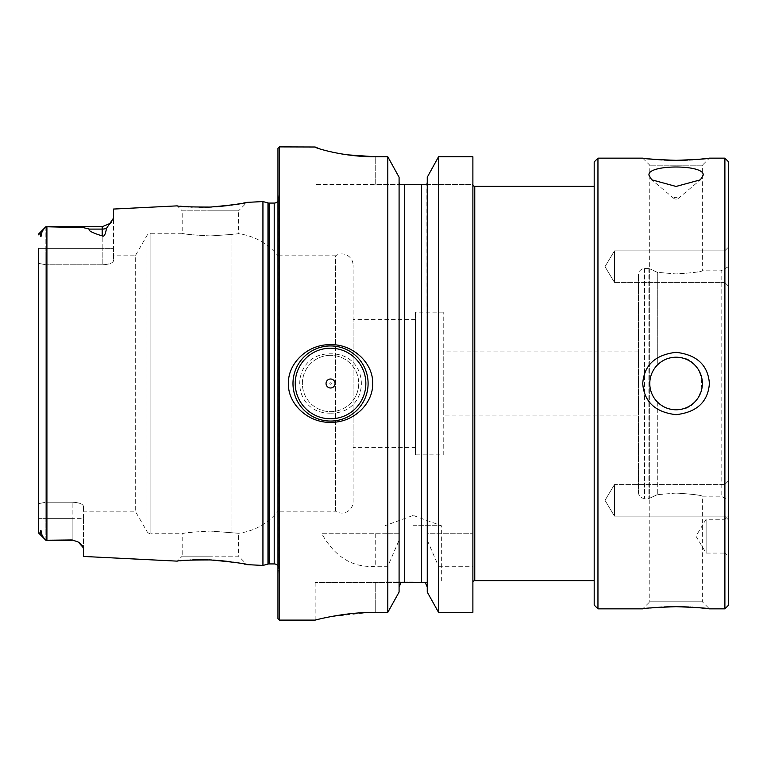 <?xml version="1.0" encoding="UTF-8"?>
<svg xmlns="http://www.w3.org/2000/svg" width="767" height="767" viewBox="0 0 767 767"><rect width="100%" height="100%" fill="white"/><g stroke="black" fill="none" stroke-linecap="round" stroke-linejoin="round"><path stroke-width="0.58" stroke-dasharray="3.83 2.88" d="M724.892 608.845L724.892 158.155M597.953 158.155L597.953 608.845M642.727 383.5C644.127 401.841 655.239 412.234 676.072 414.669C696.896 412.234 708.008 401.841 709.408 383.5C708.008 365.159 696.896 354.766 676.072 352.331C655.239 354.766 644.127 365.159 642.727 383.5M672.908 606.697L670.981 606.726M664.443 606.946L663.043 607.013M662.841 607.023L661.739 607.081M649.985 608.01L648.729 608.135M648.556 608.154L647.981 608.221M644.232 608.653L642.727 608.845L649.783 601.798L702.361 601.798L649.783 601.798L649.783 498.186L657.29 494.657L649.649 498.224A6.011 6.011 0 0 1 648.086 498.425L644.52 498.425A6.011 6.011 0 0 1 638.508 492.414L638.508 274.586L638.508 492.414M697.817 607.598L696.129 607.464M695.429 607.406L693.157 607.253M691.853 607.167L690.818 607.1M690.319 607.071L689.121 607.013M681.201 606.726L679.322 606.697M676.072 493.066L657.29 494.657L676.072 493.066C692.016 494.111 700.779 495.146 702.361 496.172C700.779 495.146 692.016 494.111 676.072 493.066M707.912 158.347L709.408 158.155L702.361 165.202L676.072 165.202L702.361 165.202L702.361 270.828C700.779 271.854 692.016 272.889 676.072 273.934L657.29 272.343L657.29 365.102L658.469 363.97L657.29 365.102L657.29 272.343L649.783 268.814L657.29 272.343L676.072 273.934C692.016 272.889 700.779 271.854 702.361 270.828L721.143 270.828L721.143 496.172L702.361 496.172L702.361 601.798L709.408 608.845M657.29 401.898L657.29 494.657L657.29 401.898L658.469 403.03L657.29 401.898M677.731 409.741L676.072 409.789A26.289 26.289 0 0 1 649.783 383.5A26.289 26.289 0 0 1 676.072 357.211C709.983 355.6 709.983 411.4 676.072 409.789A26.289 26.289 0 0 0 702.361 383.5A26.289 26.289 0 0 0 676.072 357.211L677.731 357.259M672.899 409.597L671.326 409.357L672.899 409.597M669.764 409.022L668.22 408.59L669.764 409.022M662.372 405.935L661.01 405.053L662.372 405.935M661.01 361.947L662.372 361.065L661.01 361.947M668.22 358.41L669.764 357.978L668.22 358.41M671.326 357.643L672.899 357.403L671.326 357.643M676.072 165.202L649.783 165.202L676.072 165.202M656.178 400.69L655.152 399.425L656.178 400.69M652.602 395.35L651.931 393.922L652.602 395.35M650.876 391.007L650.483 389.521L650.876 391.007M650.176 388.025L649.956 386.52L650.176 388.025M649.956 380.48L650.176 378.975L649.956 380.48M650.483 377.479L650.876 375.993L650.483 377.479M651.931 373.078L652.602 371.65L651.931 373.078M655.152 367.575L656.178 366.31L655.152 367.575M642.727 158.155L649.783 165.202L649.649 268.776A6.011 6.011 0 0 0 648.086 268.575L644.52 268.575A6.011 6.011 0 0 0 638.508 274.586M647.54 158.731L648.777 158.865M662.026 159.939L664.375 160.054M670.981 160.274L672.841 160.303M679.322 160.303L681.048 160.274M682.323 160.245L683.665 160.207M685.688 160.14L686.321 160.121M687.788 160.054L689.015 159.996M693.109 159.757L696.215 159.526M696.474 159.507L699.331 159.268M673.819 198.212A2.253 0.863 0 0 0 674.02 198.567A2.253 0.863 0 0 0 676.072 199.075A2.253 0.863 0 0 0 678.124 198.567A2.253 0.863 0 0 0 678.325 198.212A2.253 0.863 180 0 0 676.072 197.349A2.253 0.863 180 0 0 673.819 198.212M728.65 605.086L728.65 161.914M728.65 266.494L728.65 286.369L728.65 266.494L721.143 270.828L721.143 496.172L728.65 500.506L728.65 480.631L728.65 500.506M728.65 480.631L724.71 484.581L614.472 484.581L605 500.352L614.472 516.124L724.71 516.124L728.65 520.064L724.71 516.124L614.472 516.124L605 500.352L614.472 484.581L614.472 516.124L614.472 484.581L724.71 484.581L724.71 516.124L724.71 484.581L724.71 516.124L724.71 484.581L728.65 480.631L728.65 556.832L724.892 553.074L724.892 519.269L728.65 515.52M728.65 252.707L728.65 286.369L728.65 252.707M728.65 246.936L728.65 286.369L724.71 282.419L724.71 250.876L724.71 282.419L614.472 282.419L614.472 250.876L614.472 282.419L614.472 250.876L614.472 282.419L605 266.648L614.472 250.876L724.71 250.876L728.65 246.936L724.71 250.876L614.472 250.876L605 266.648L614.472 282.419L724.71 282.419L728.65 286.369M679.389 409.578L681.038 409.319M682.668 408.945L684.279 408.475M685.861 407.9L687.405 407.219M688.91 406.443L690.358 405.57M693.09 403.538L694.356 402.397M695.535 401.17L696.637 399.875M697.654 398.504L698.584 397.076M699.408 395.599L700.137 394.075M700.77 392.512L701.297 390.911M701.364 390.681L701.709 389.291M702.026 387.651L702.236 385.993M702.351 384.334L702.351 382.666M702.236 380.998L702.026 379.349M701.709 377.709L701.345 376.261M701.297 376.079L700.77 374.488M700.137 372.925L699.408 371.401M698.584 369.924L697.654 368.496M696.637 367.125L695.535 365.83M694.356 364.603L693.09 363.462M690.358 361.43L688.91 360.557M687.405 359.781L685.861 359.1M684.279 358.525L682.668 358.055M681.038 357.681L679.389 357.422M638.508 415.052L638.508 351.948L638.508 415.052L443.221 415.052L443.221 351.948L443.221 415.052M638.508 351.948L443.221 351.948M443.221 454.86L443.221 312.14L443.221 454.86L415.426 454.86L415.426 312.14L415.426 454.86M443.221 312.14L415.426 312.14M415.426 447.343L415.426 319.657L415.426 447.343L353.079 447.343L353.079 319.657L353.079 447.343M415.426 319.657L353.079 319.657M353.079 501.8L353.079 265.2L353.079 501.8A11.265 11.265 0 0 1 335.582 511.196L335.582 255.804A11.265 11.265 0 0 1 353.079 265.2M335.582 511.196L335.582 255.804L277.961 255.804L277.961 511.196L335.582 511.196M244.817 564.186L246.984 564.627L238.527 556.171L210.359 556.171L238.527 556.171L238.527 533.266L210.359 531.061L238.527 533.266A60.094 60.094 0 0 0 277.961 511.196L277.961 255.804A60.094 60.094 0 0 0 238.527 233.734L231.059 234.491L238.527 233.734L238.527 210.829L210.359 210.829L238.527 210.829L246.984 202.373M210.359 235.939L231.059 234.491L210.359 235.939C193.265 235.038 183.879 234.156 182.191 233.273C183.879 234.156 193.265 235.038 210.359 235.939M244.165 564.052L243.11 563.85M242.871 563.803L240.176 563.304M240.129 563.294L239.342 563.151M239.179 563.122L237.195 562.777M235.92 562.566L234.501 562.345M233.513 562.192L230.925 561.818M229.103 561.569L227.109 561.319M218.01 560.399L215.882 560.246M213.619 560.092L211.529 559.987M209.199 559.881L207.282 559.824M192.603 559.92L190.849 560.006M189.842 560.063L187.752 560.188M186.678 560.255L184.416 560.428M183.255 560.533L182.661 560.581M182.21 560.619L181.233 560.715M180.609 560.773L179.718 560.869M179.248 560.917L177.235 561.137L182.191 556.171L210.359 556.171L182.191 556.171L182.191 533.727C183.879 532.844 193.265 531.962 210.359 531.061C193.265 531.962 183.879 532.844 182.191 533.727L150.888 533.727L150.888 233.273L182.191 233.273L182.191 210.829L210.359 210.829L182.191 210.829L177.235 205.863L178.692 206.026M179.095 206.074L180.12 206.179M184.492 206.572L185.499 206.659M186.678 206.745L187.752 206.812M188.557 206.869L190.849 206.994M192.201 207.061L199.171 207.253M200.149 207.263L200.964 207.263M202.804 207.253L205.172 207.224M209.41 207.109L210.359 207.071M211.529 207.013L213.485 206.908M213.619 206.908L215.748 206.764M218.077 206.591L218.94 206.524M229.285 205.403L231.04 205.163M242.286 203.313L243.647 203.044M262.937 201.568L262.937 565.432M83.421 556.439L82.961 546.372M82.587 545.797L80.976 544.071M80.372 543.563L79.595 542.959M79.02 542.557L78.445 542.173M38.35 263.292L38.35 248.374L38.35 263.292L45.857 264.807L38.35 263.292L38.35 503.708L45.857 502.193L45.857 264.807L45.857 518.626L72.156 518.626L72.156 540.265L77.994 541.895L72.156 539.958L48.139 540.265L72.156 539.958M46.912 540.265L46.912 226.735L83.392 227.646L89.442 229.093C87.726 230.436 91.973 232.708 102.193 235.91C104.024 237.089 105.463 234.558 106.498 228.336L110.793 222.785M111.244 222.296L113.468 218.173L113.468 209.055M110.256 223.341L102.193 226.735L102.193 248.374L38.35 248.374L45.857 248.374L45.857 264.807L45.857 248.374L102.193 248.374L102.193 264.807L102.193 248.374L113.468 248.374L113.468 260.933C112.596 263.196 108.837 264.481 102.193 264.807L45.857 264.807L102.193 264.807C108.837 264.481 112.596 263.196 113.468 260.933L113.468 218.173L113.468 248.374L102.193 248.374L102.193 226.735L102.193 229.093L89.442 229.093M146.986 531.473A4.506 4.506 0 0 0 150.888 533.727L150.888 233.273A4.506 4.506 0 0 0 146.986 235.527L135.28 255.804L135.28 511.196L146.986 531.473L146.986 235.527L146.986 531.473M83.421 511.196L83.421 506.067C82.548 503.804 78.79 502.519 72.156 502.193L45.857 502.193L72.156 502.193C78.79 502.519 82.548 503.804 83.421 506.067L83.421 511.196L135.28 511.196L135.28 255.804L113.468 255.804M38.35 248.374L38.35 532.154L38.35 518.626L45.857 518.626L45.857 540.256C43.077 537.168 41.754 535.203 41.888 534.369C41.274 529.892 40.718 529.393 40.2 532.864L38.59 532.96M45.857 226.744L45.857 248.374L45.857 226.744C43.086 229.812 41.763 231.778 41.888 232.631L40.2 234.136C40.67 237.655 41.236 237.156 41.888 232.631M45.617 226.984L38.714 233.877L40.2 234.136M72.156 540.265L72.156 518.626L83.421 518.626L83.421 506.067L83.421 518.626L72.156 518.626L72.156 502.193L72.156 518.626L45.857 518.626L45.857 502.193L38.35 503.708L38.35 518.626L38.35 503.708M83.421 518.626L83.421 547.887L83.421 518.626M38.35 518.626L45.857 518.626L45.857 540.256M277.961 192.91L277.961 574.09L277.961 192.91L278.67 197.934A4.506 4.506 0 0 1 277.961 201.059M277.961 574.09L278.67 569.066A4.506 4.506 0 0 0 277.961 565.941M277.961 148.395L277.961 618.605M279.466 146.89L279.466 620.11M292.984 383.5A37.554 37.554 0 0 0 330.548 421.054A37.554 37.554 0 0 0 368.102 383.5A37.554 37.554 0 0 0 330.548 345.946A37.554 37.554 0 0 0 292.984 383.5M399.089 592.076L399.089 182.354L399.089 592.076L399.089 540.179L387.805 566.295L375.236 566.295C352.782 567.944 334.978 557.091 321.814 533.727L387.805 533.727L387.805 156.756L375.236 156.756L375.236 184.444L315.151 184.444L399.444 184.444L375.236 184.444L375.236 156.756M425.292 582.556L315.151 582.556L401.045 582.556L399.089 587.014M426.893 184.444L472.884 184.444L472.884 582.556L472.884 184.444L426.893 184.444L427.257 533.727L472.884 533.727L427.257 533.727L427.257 540.179L438.542 566.295L438.542 612.354L472.884 612.354L472.884 156.756M427.257 592.076L427.257 540.179M370.049 612.411L330.126 616.754M329.973 616.783L327.336 617.31M324.805 617.847L321.987 618.47M321.718 618.528L319.494 619.046M319.34 619.084L318.027 619.391M427.257 582.556L399.089 582.556M413.173 581.05L385.005 581.05L413.173 581.05M413.173 525.683L441.341 525.683L413.173 525.683M413.173 515.702L412.416 515.702L413.173 515.702M421.62 582.556L421.62 184.444L404.717 184.444L404.717 582.556M399.089 177.235L399.089 533.727L321.814 533.727M438.542 533.727L438.542 156.756M438.542 566.295L472.884 566.295M319.273 148.721L320.539 149.114M321.018 149.258L322.897 149.805M323.952 150.092L326.09 150.668M326.186 150.687L328.65 151.3M328.784 151.329L332.399 152.163M338.544 153.39L340.193 153.688M342.6 154.1L347.432 154.829M375.236 612.354L375.236 582.556L375.236 612.354L387.805 612.354L387.805 566.295M330.548 413.173C371.621 413.72 371.621 353.28 330.548 353.827C289.475 353.28 289.475 413.72 330.548 413.173M427.257 177.235L427.257 182.354M387.805 533.727L399.089 533.727L399.089 540.179M330.548 355.332A28.168 28.168 0 0 0 302.38 383.5A28.168 28.168 0 0 0 330.548 411.668A28.168 28.168 0 0 0 358.716 383.5A28.168 28.168 0 0 0 330.548 355.332A28.168 28.168 0 0 1 358.716 383.5A28.168 28.168 0 0 1 330.548 411.668A28.168 28.168 0 0 1 302.38 383.5A28.168 28.168 0 0 1 330.548 355.332M330.548 382.752A0.748 0.748 0 0 0 329.791 383.5A0.748 0.748 0 0 0 330.548 384.248A0.748 0.748 0 0 0 331.296 383.5A0.748 0.748 0 0 0 330.548 382.752M594.195 186.323L594.195 580.677L594.195 186.323M594.195 161.914L594.195 605.086M724.892 520.563L724.892 519.269L706.119 519.269L706.119 553.074L706.119 519.269L695.957 536.171L706.119 553.074L724.892 553.074L724.892 520.563M724.71 255.497L724.71 282.419L724.71 255.497M614.472 484.581L614.472 516.124L614.472 484.581M649.649 268.776L649.649 498.224L649.649 268.776M648.086 268.575L648.086 498.425L648.086 268.575M644.52 268.575L644.52 498.425L644.52 268.575M231.059 532.509L231.059 234.491L231.059 532.509M106.498 228.336A11.265 10.038 180 0 1 102.193 229.093L102.193 235.91M40.2 532.864L41.888 534.369M267.971 202.919L267.971 564.081M269.14 203.073L269.14 563.927M274.212 203.073L274.212 563.927M278.67 197.934L278.67 569.066L278.67 197.934M474.763 186.323L474.763 580.677M375.236 533.727L375.236 566.295M678.124 198.567L700.434 179.804M674.02 198.567L651.71 179.804M102.193 226.735L48.139 226.735M38.714 533.123L45.617 540.016M278.718 568.433L278.718 198.567L278.718 568.433M315.151 582.556L315.151 620.11M412.416 515.702L385.005 525.683L385.005 581.05L383.5 582.556M413.921 515.702L441.341 525.683L441.341 581.05L442.837 582.556"/><path stroke-width="1.15" d="M724.892 608.845L728.65 605.086L728.65 161.914L724.892 158.155L724.892 608.845L709.408 608.845L699.562 607.761M709.408 383.5C708.008 401.841 696.896 412.234 676.072 414.669C655.239 412.234 644.127 401.841 642.727 383.5C644.127 365.159 655.239 354.766 676.072 352.331C696.896 354.766 708.008 365.159 709.408 383.5M642.727 608.845L597.953 608.845L597.953 158.155L642.727 158.155L647.54 158.731M679.322 606.697L676.072 606.678C696.896 607.454 708.008 608.173 709.408 608.845C708.008 608.173 696.896 607.454 676.072 606.678C655.239 607.454 644.127 608.173 642.727 608.845C644.127 608.173 655.248 607.454 676.072 606.678L672.908 606.697M670.981 606.726L664.443 606.946M661.739 607.081L649.985 608.01M647.588 608.26L644.232 608.653M699.255 607.732L698.066 607.627M696.129 607.464L695.429 607.406M693.157 607.253L691.853 607.167M690.818 607.1L690.319 607.071M689.121 607.013L681.201 606.726M674.481 409.741L672.899 409.597L674.481 409.741M671.326 409.357L669.764 409.022L671.326 409.357M668.22 408.59L666.705 408.063L668.22 408.59M665.219 407.45L664.375 407.047M663.771 406.74L662.372 405.935L663.771 406.74M661.01 405.053L659.888 404.228L661.01 405.053M659.706 404.075L658.469 403.03L659.706 404.075M657.29 365.102L656.178 366.31L657.29 365.102M658.469 363.97L659.706 362.925L658.469 363.97M659.898 362.772L661.01 361.947L659.888 362.772M662.372 361.065L663.771 360.26L662.372 361.065M666.705 358.937L668.22 358.41L666.705 358.937M669.764 357.978L671.326 357.643L669.764 357.978M672.899 357.403L674.481 357.259L672.899 357.403M657.29 401.898L656.178 400.69L657.29 401.898M655.152 399.425L654.213 398.102L655.152 399.425M651.931 393.922L651.356 392.474L651.931 393.922M650.483 389.521L650.176 388.025L650.483 389.521M649.956 386.52L649.822 385.015L649.956 386.52M649.822 381.985L649.956 380.48L649.822 381.985M650.176 378.975L650.483 377.479L650.176 378.975M651.356 374.526L651.931 373.078L651.356 374.526M652.602 371.65L653.963 369.272L652.602 371.65M654.213 368.898L655.152 367.575L654.213 368.898M649.026 175.307C646.351 164.234 705.784 164.234 703.109 175.307L700.434 179.804L676.072 186.448L651.71 179.804L649.026 175.307M672.841 160.303L676.072 160.322C655.239 159.546 644.127 158.827 642.727 158.155C644.127 158.827 655.248 159.546 676.072 160.322L679.322 160.303M648.777 158.865L662.026 159.939M664.375 160.054L670.981 160.274M681.048 160.274L682.323 160.245M683.665 160.207L685.688 160.14M686.321 160.121L687.788 160.054M689.015 159.996L693.109 159.757M699.331 159.268L707.912 158.347M676.072 160.322C696.896 159.546 708.008 158.827 709.408 158.155C708.008 158.827 696.896 159.546 676.072 160.322M728.65 286.369L728.65 246.936M728.65 556.832L728.65 480.631M665.219 359.55L664.375 359.953M677.731 409.741L679.389 409.578M681.038 409.319L682.668 408.945M684.279 408.475L685.861 407.9M687.405 407.219L688.91 406.443M690.358 405.57L693.09 403.538M694.356 402.397L695.535 401.17M696.637 399.875L697.654 398.504M698.584 397.076L699.408 395.599M700.137 394.075L700.77 392.512M701.709 389.291L702.026 387.651M702.236 385.993L702.351 384.334M702.351 382.666L702.236 380.998M702.026 379.349L701.709 377.709M700.77 374.488L700.137 372.925M699.408 371.401L698.584 369.924M697.654 368.496L696.637 367.125M695.535 365.83L694.356 364.603M693.09 363.462L690.358 361.43M688.91 360.557L687.405 359.781M685.861 359.1L684.279 358.525M682.668 358.055L681.038 357.681M679.389 357.422L677.731 357.259M211.529 559.987L210.359 559.929C233.312 562.058 245.526 563.63 246.984 564.627L262.937 565.432L262.937 201.568L246.984 202.373C245.526 203.37 233.321 204.942 210.359 207.071L211.529 207.013M244.817 564.186L244.165 564.052M237.195 562.777L235.92 562.566M234.501 562.345L233.513 562.192M230.925 561.818L229.103 561.569M227.109 561.319L218.01 560.399M215.882 560.246L213.619 560.092M78.445 542.173L83.421 547.887L83.421 556.439L177.235 561.137C178.414 560.389 189.459 559.987 210.359 559.929L209.199 559.881M207.282 559.824L202.843 559.747M202.574 559.737L196.889 559.785M196.544 559.795L192.603 559.92M190.849 560.006L189.842 560.063M187.752 560.188L186.678 560.255M184.416 560.428L183.255 560.533M181.233 560.715L180.609 560.773M210.359 207.071C189.449 207.013 178.404 206.611 177.235 205.863L113.468 209.055L113.468 218.173L106.498 228.336C105.463 234.568 104.024 237.099 102.193 235.91C91.973 232.708 87.716 230.436 89.442 229.093L102.193 229.093L102.193 235.91M180.12 206.179L184.406 206.572M185.499 206.659L186.678 206.745M187.752 206.812L188.557 206.869M190.849 206.994L192.201 207.061M199.171 207.253L200.149 207.263M200.964 207.263L202.804 207.253M205.172 207.224L209.41 207.109M215.748 206.764L218.077 206.591M218.94 206.524L229.285 205.403M231.04 205.163L242.286 203.313M243.647 203.044L246.984 202.373M82.961 546.372L82.587 545.797M80.976 544.071L80.372 543.563M79.595 542.959L79.02 542.557M89.442 229.093L83.392 227.646L45.857 226.744L46.912 226.735L46.912 540.265L45.857 540.256L72.156 539.958L77.994 541.895L72.156 539.958M110.793 222.785L111.244 222.296M46.912 540.265L72.156 540.265M45.857 226.744L45.857 226.744C43.077 229.832 41.754 231.797 41.888 232.631C41.236 237.156 40.67 237.655 40.2 234.136L38.714 233.877L38.35 234.846L38.446 234.309M45.857 540.256L45.857 540.256C43.086 537.188 41.763 535.222 41.888 534.369L40.2 532.864C40.68 529.364 41.245 529.863 41.888 534.369M38.36 532.375L38.35 248.374M38.676 233.925L45.617 226.974M38.35 518.626L38.35 532.154L38.714 533.123L40.2 532.864M38.35 503.708L38.35 263.292M277.961 565.941A4.506 4.506 0 0 0 274.212 563.927L269.14 563.927A4.506 4.506 0 0 0 267.971 564.081L262.937 565.432M277.961 201.059A4.506 4.506 0 0 1 274.212 203.073L269.14 203.073A4.506 4.506 0 0 1 267.971 202.919L262.937 201.568M277.961 148.395L277.961 618.605L279.466 620.11L279.466 146.89L277.961 148.395M347.432 154.829L375.236 156.756L387.805 156.756L387.805 612.354L399.089 592.076L387.805 612.354L370.049 612.411M375.236 156.756C343.932 157.082 313.885 147.676 315.151 147.005L319.273 148.721M279.466 146.89L315.151 147.005M318.027 619.391L315.151 620.11L279.466 620.11M315.151 620.11C313.924 620.445 343.654 612.085 375.236 612.354M372.609 383.5C373.452 402.244 355.159 422.09 331.795 422.339C307.5 423.48 287.5 402.982 288.478 383.5C287.635 364.756 305.928 344.91 329.292 344.661C353.587 343.52 373.587 364.018 372.609 383.5M292.984 383.5A37.554 37.554 0 0 1 330.548 345.946A37.554 37.554 0 0 1 368.102 383.5A37.554 37.554 0 0 1 330.548 421.054A37.554 37.554 0 0 1 292.984 383.5M295.237 383.5A35.301 35.301 0 0 1 330.548 348.199A35.301 35.301 0 0 1 365.849 383.5A35.301 35.301 0 0 1 330.548 418.801A35.301 35.301 0 0 1 295.237 383.5M326.042 383.5A4.506 4.506 0 0 1 330.548 378.994A4.506 4.506 0 0 1 335.054 383.5A4.506 4.506 0 0 1 330.548 388.006A4.506 4.506 0 0 1 326.042 383.5M399.089 587.014L401.045 582.556L404.717 582.556L404.717 184.444L399.444 184.444L426.893 184.444L421.62 184.444L421.62 582.556L404.717 582.556M425.292 582.556L427.257 587.014L425.292 582.556L421.62 582.556M438.542 156.756L427.257 177.235L438.542 156.756L438.542 612.354L427.257 592.076L438.542 612.354L472.884 612.354L472.884 156.756L438.542 156.756L472.884 156.756M327.336 617.31L324.805 617.847M399.089 582.556L427.257 582.556M594.195 580.677L474.763 580.677A1.879 1.879 0 0 0 472.884 582.556M474.763 580.677L474.763 186.323A1.879 1.879 0 0 1 472.884 184.444M399.444 184.444L399.089 182.354L399.444 184.444M399.089 177.235L387.805 156.756L399.089 177.235L399.089 592.076M427.257 182.354L426.893 184.444M320.539 149.114L321.018 149.258M322.897 149.805L323.952 150.092M332.399 152.163L338.544 153.39M340.193 153.688L342.6 154.1M427.257 592.076L427.257 177.235M474.763 186.323L594.195 186.323M597.953 608.845L594.195 605.086L594.195 161.914L597.953 158.155M676.072 357.211A26.289 26.289 0 0 0 649.783 383.5A26.289 26.289 0 0 0 676.072 409.789A26.289 26.289 0 0 0 702.361 383.5A26.289 26.289 0 0 0 676.072 357.211M40.2 234.136L41.888 232.631M48.139 226.735L102.193 226.735L102.193 229.093A11.265 10.038 180 0 0 106.498 228.336M267.971 202.919L267.971 564.081M269.14 203.073L269.14 563.927M274.212 203.073L274.212 563.927M724.892 158.155L709.408 158.155M102.193 226.735L110.256 223.341M45.617 540.016L38.714 533.123"/></g></svg>
